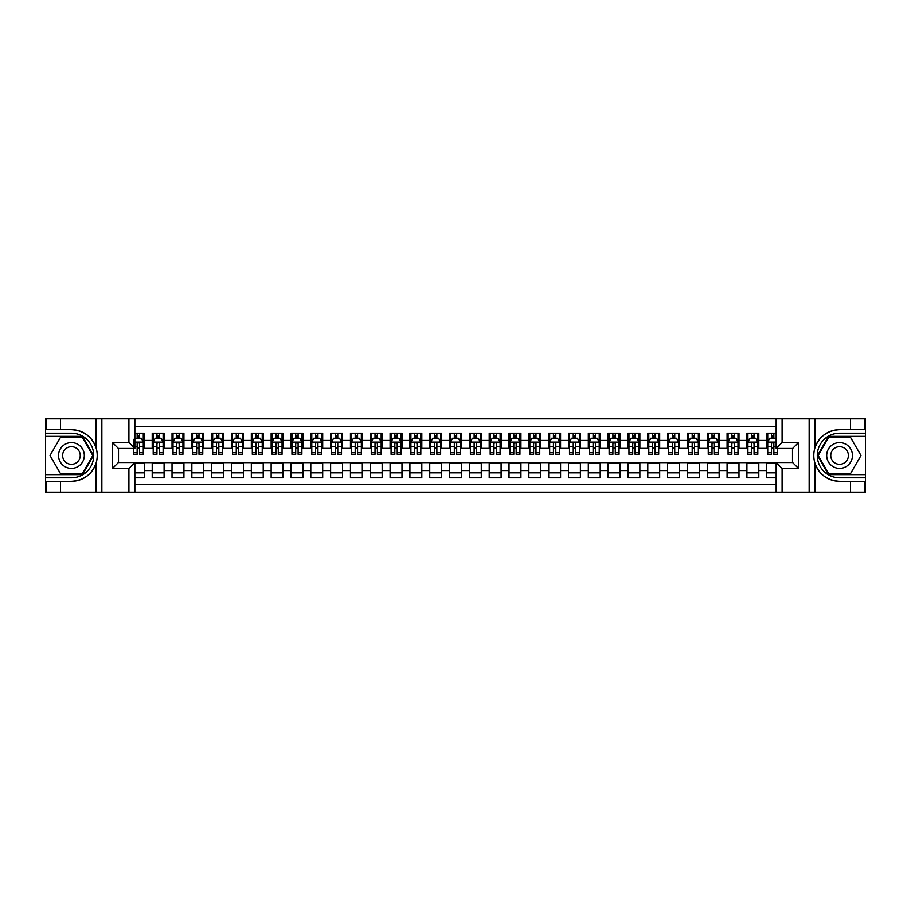 <?xml version="1.0" encoding="UTF-8"?>
<svg xmlns="http://www.w3.org/2000/svg" width="911" height="911" viewBox="0 0 911 911"><rect width="100%" height="100%" fill="white"/><g stroke="black" fill="none" stroke-linecap="round" stroke-linejoin="round"><path stroke-width="1.37" d="M134.851 492.179L776.149 492.179L776.149 462.537L792.604 462.537L792.604 448.463L776.149 448.463L776.149 418.821L134.851 418.821L134.851 448.463L118.396 448.463L118.396 462.537L134.851 462.537L134.851 492.179L60.513 492.179L60.513 481.315L71.422 481.315C83.55 480.587 91.772 474.54 96.076 463.164C97.591 458.062 97.591 452.949 96.076 447.836C91.772 436.46 83.55 430.413 71.422 429.685L60.513 429.685L60.513 418.821L45.55 418.821L45.55 474.631L82.468 474.631L93.514 455.5L82.468 436.369L45.55 436.369M776.149 433.203L766.732 433.203L766.732 440.434L758.795 440.434L758.795 448.36L766.732 448.36L766.732 440.434M758.795 440.434L758.795 433.203L746.906 433.203L746.906 440.434L738.98 440.434L738.98 448.36L746.906 448.36L746.906 440.434M738.98 440.434L738.98 433.203L727.08 433.203L727.08 440.434L719.155 440.434L719.155 448.36L727.08 448.36L727.08 440.434M719.155 440.434L719.155 433.203L707.255 433.203L707.255 440.434L699.329 440.434L699.329 448.36L707.255 448.36L707.255 440.434M699.329 440.434L699.329 433.203L687.441 433.203L687.441 440.434L679.504 440.434L679.504 448.36L687.441 448.36L687.441 440.434M679.504 440.434L679.504 433.203L667.615 433.203L667.615 440.434L659.678 440.434L659.678 448.36L667.615 448.36L667.615 440.434M659.678 440.434L659.678 433.203L647.789 433.203L647.789 440.434L639.864 440.434L639.864 448.36L647.789 448.36L647.789 440.434M639.864 440.434L639.864 433.203L627.964 433.203L627.964 440.434L620.038 440.434L620.038 448.36L627.964 448.36L627.964 440.434M620.038 440.434L620.038 433.203L608.138 433.203L608.138 440.434L600.212 440.434L600.212 448.36L608.138 448.36L608.138 440.434M600.212 440.434L600.212 433.203L588.312 433.203L588.312 440.434L580.387 440.434L580.387 448.36L588.312 448.36L588.312 440.434M580.387 440.434L580.387 433.203L568.498 433.203L568.498 440.434L560.561 440.434L560.561 448.36L568.498 448.36L568.498 440.434M560.561 440.434L560.561 433.203L548.673 433.203L548.673 440.434L540.735 440.434L540.735 448.36L548.673 448.36L548.673 440.434M540.735 440.434L540.735 433.203L528.847 433.203L528.847 440.434L520.921 440.434L520.921 448.36L528.847 448.36L528.847 440.434M520.921 440.434L520.921 433.203L509.021 433.203L509.021 440.434L501.096 440.434L501.096 448.36L509.021 448.36L509.021 440.434M501.096 440.434L501.096 433.203L489.196 433.203L489.196 440.434L481.27 440.434L481.27 448.36L489.196 448.36L489.196 440.434M481.27 440.434L481.27 433.203L469.381 433.203L469.381 440.434L461.444 440.434L461.444 448.36L469.381 448.36L469.381 440.434M461.444 440.434L461.444 433.203L449.556 433.203L449.556 440.434L441.619 440.434L441.619 448.36L449.556 448.36L449.556 440.434M441.619 440.434L441.619 433.203L429.73 433.203L429.73 440.434L421.804 440.434L421.804 448.36L429.73 448.36L429.73 440.434M421.804 440.434L421.804 433.203L409.904 433.203L409.904 440.434L401.979 440.434L401.979 448.36L409.904 448.36L409.904 440.434M401.979 440.434L401.979 433.203L390.079 433.203L390.079 440.434L382.153 440.434L382.153 448.36L390.079 448.36L390.079 440.434M382.153 440.434L382.153 433.203L370.265 433.203L370.265 440.434L362.327 440.434L362.327 448.36L370.265 448.36L370.265 440.434M362.327 440.434L362.327 433.203L350.439 433.203L350.439 440.434L342.502 440.434L342.502 448.36L350.439 448.36L350.439 440.434M342.502 440.434L342.502 433.203L330.613 433.203L330.613 440.434L322.688 440.434L322.688 448.36L330.613 448.36L330.613 440.434M322.688 440.434L322.688 433.203L310.788 433.203L310.788 440.434L302.862 440.434L302.862 448.36L310.788 448.36L310.788 440.434M302.862 440.434L302.862 433.203L290.962 433.203L290.962 440.434L283.036 440.434L283.036 448.36L290.962 448.36L290.962 440.434M283.036 440.434L283.036 433.203L271.136 433.203L271.136 440.434L263.211 440.434L263.211 448.36L271.136 448.36L271.136 440.434M263.211 440.434L263.211 433.203L251.322 433.203L251.322 440.434L243.385 440.434L243.385 448.36L251.322 448.36L251.322 440.434M243.385 440.434L243.385 433.203L231.496 433.203L231.496 440.434L223.559 440.434L223.559 448.36L231.496 448.36L231.496 440.434M223.559 440.434L223.559 433.203L211.671 433.203L211.671 440.434L203.745 440.434L203.745 448.36L211.671 448.36L211.671 440.434M203.745 440.434L203.745 433.203L191.845 433.203L191.845 440.434L183.92 440.434L183.92 448.36L191.845 448.36L191.845 440.434M183.92 440.434L183.92 433.203L172.02 433.203L172.02 440.434L164.094 440.434L164.094 448.36L172.02 448.36L172.02 440.434M164.094 440.434L164.094 433.203L152.205 433.203L152.205 448.36L144.268 448.36L144.268 433.203L134.851 433.203M134.851 477.797L144.268 477.797L144.268 462.64L152.205 462.64L152.205 477.797L164.094 477.797L164.094 462.64L172.02 462.64L172.02 470.566L164.094 470.566M172.02 470.566L172.02 477.797L183.92 477.797L183.92 462.64L191.845 462.64L191.845 470.566L183.92 470.566M191.845 470.566L191.845 477.797L203.745 477.797L203.745 462.64L211.671 462.64L211.671 470.566L203.745 470.566M211.671 470.566L211.671 477.797L223.559 477.797L223.559 462.64L231.496 462.64L231.496 470.566L223.559 470.566M231.496 470.566L231.496 477.797L243.385 477.797L243.385 462.64L251.322 462.64L251.322 470.566L243.385 470.566M251.322 470.566L251.322 477.797L263.211 477.797L263.211 462.64L271.136 462.64L271.136 470.566L263.211 470.566M271.136 470.566L271.136 477.797L283.036 477.797L283.036 462.64L290.962 462.64L290.962 470.566L283.036 470.566M290.962 470.566L290.962 477.797L302.862 477.797L302.862 462.64L310.788 462.64L310.788 470.566L302.862 470.566M310.788 470.566L310.788 477.797L322.688 477.797L322.688 462.64L330.613 462.64L330.613 470.566L322.688 470.566M330.613 470.566L330.613 477.797L342.502 477.797L342.502 462.64L350.439 462.64L350.439 470.566L342.502 470.566M350.439 470.566L350.439 477.797L362.327 477.797L362.327 462.64L370.265 462.64L370.265 470.566L362.327 470.566M370.265 470.566L370.265 477.797L382.153 477.797L382.153 462.64L390.079 462.64L390.079 470.566L382.153 470.566M390.079 470.566L390.079 477.797L401.979 477.797L401.979 462.64L409.904 462.64L409.904 470.566L401.979 470.566M409.904 470.566L409.904 477.797L421.804 477.797L421.804 462.64L429.73 462.64L429.73 470.566L421.804 470.566M429.73 470.566L429.73 477.797L441.619 477.797L441.619 462.64L449.556 462.64L449.556 470.566L441.619 470.566M449.556 470.566L449.556 477.797L461.444 477.797L461.444 462.64L469.381 462.64L469.381 470.566L461.444 470.566M469.381 470.566L469.381 477.797L481.27 477.797L481.27 462.64L489.196 462.64L489.196 470.566L481.27 470.566M489.196 470.566L489.196 477.797L501.096 477.797L501.096 462.64L509.021 462.64L509.021 470.566L501.096 470.566M509.021 470.566L509.021 477.797L520.921 477.797L520.921 462.64L528.847 462.64L528.847 470.566L520.921 470.566M528.847 470.566L528.847 477.797L540.735 477.797L540.735 462.64L548.673 462.64L548.673 470.566L540.735 470.566M548.673 470.566L548.673 477.797L560.561 477.797L560.561 462.64L568.498 462.64L568.498 470.566L560.561 470.566M568.498 470.566L568.498 477.797L580.387 477.797L580.387 462.64L588.312 462.64L588.312 470.566L580.387 470.566M588.312 470.566L588.312 477.797L600.212 477.797L600.212 462.64L608.138 462.64L608.138 470.566L600.212 470.566M608.138 470.566L608.138 477.797L620.038 477.797L620.038 462.64L627.964 462.64L627.964 470.566L620.038 470.566M627.964 470.566L627.964 477.797L639.864 477.797L639.864 462.64L647.789 462.64L647.789 470.566L639.864 470.566M647.789 470.566L647.789 477.797L659.678 477.797L659.678 462.64L667.615 462.64L667.615 470.566L659.678 470.566M667.615 470.566L667.615 477.797L679.504 477.797L679.504 462.64L687.441 462.64L687.441 470.566L679.504 470.566M687.441 470.566L687.441 477.797L699.329 477.797L699.329 462.64L707.255 462.64L707.255 470.566L699.329 470.566M707.255 470.566L707.255 477.797L719.155 477.797L719.155 462.64L727.08 462.64L727.08 470.566L719.155 470.566M727.08 470.566L727.08 477.797L738.98 477.797L738.98 462.64L746.906 462.64L746.906 470.566L738.98 470.566M746.906 470.566L746.906 477.797L758.795 477.797L758.795 462.64L766.732 462.64L766.732 470.566L758.795 470.566M776.149 426.553L134.851 426.553M134.851 484.447L776.149 484.447M766.732 470.566L766.732 477.797L776.149 477.797M118.498 448.463L118.498 462.537M792.502 462.537L792.502 448.463M137.14 438.157L139.508 438.157M143.278 438.157L144.268 438.157M137.14 448.166L139.508 448.166M143.278 448.166L144.268 448.166M134.851 462.834L144.268 462.834M134.851 472.843L144.268 472.843M152.205 448.166L153.196 448.166M156.954 448.166L159.334 448.166M163.103 448.166L164.094 448.166M152.205 438.157L153.196 438.157M156.954 438.157L159.334 438.157M163.103 438.157L164.094 438.157M152.205 462.834L164.094 462.834M152.205 472.843L164.094 472.843M172.02 462.834L183.92 462.834M172.02 472.843L183.92 472.843M172.02 438.157L173.01 438.157M176.78 438.157L179.16 438.157M182.929 438.157L183.92 438.157M172.02 448.166L173.01 448.166M176.78 448.166L179.16 448.166M182.929 448.166L183.92 448.166M191.845 462.834L203.745 462.834M191.845 472.843L203.745 472.843M191.845 438.157L192.836 438.157M196.605 438.157L198.985 438.157M202.754 438.157L203.745 438.157M191.845 448.166L192.836 448.166M196.605 448.166L198.985 448.166M202.754 448.166L203.745 448.166M211.671 462.834L223.559 462.834M211.671 472.843L223.559 472.843M211.671 438.157L212.662 438.157M216.431 438.157L218.811 438.157M222.569 438.157L223.559 438.157M211.671 448.166L212.662 448.166M216.431 448.166L218.811 448.166M222.569 448.166L223.559 448.166M231.496 462.834L243.385 462.834M231.496 472.843L243.385 472.843M231.496 438.157L232.487 438.157M236.256 438.157L238.636 438.157M242.394 438.157L243.385 438.157M231.496 448.166L232.487 448.166M236.256 448.166L238.636 448.166M242.394 448.166L243.385 448.166M251.322 462.834L263.211 462.834M251.322 472.843L263.211 472.843M251.322 438.157L252.313 438.157M256.071 438.157L258.451 438.157M262.22 438.157L263.211 438.157M251.322 448.166L252.313 448.166M256.071 448.166L258.451 448.166M262.22 448.166L263.211 448.166M271.136 462.834L283.036 462.834M271.136 472.843L283.036 472.843M271.136 438.157L272.127 438.157M275.896 438.157L278.276 438.157M282.046 438.157L283.036 438.157M271.136 448.166L272.127 448.166M275.896 448.166L278.276 448.166M282.046 448.166L283.036 448.166M290.962 462.834L302.862 462.834M290.962 472.843L302.862 472.843M290.962 438.157L291.953 438.157M295.722 438.157L298.102 438.157M301.871 438.157L302.862 438.157M290.962 448.166L291.953 448.166M295.722 448.166L298.102 448.166M301.871 448.166L302.862 448.166M310.788 462.834L322.688 462.834M310.788 472.843L322.688 472.843M310.788 438.157L311.778 438.157M315.548 438.157L317.928 438.157M321.697 438.157L322.688 438.157M310.788 448.166L311.778 448.166M315.548 448.166L317.928 448.166M321.697 448.166L322.688 448.166M330.613 462.834L342.502 462.834M330.613 472.843L342.502 472.843M330.613 438.157L331.604 438.157M335.373 438.157L337.753 438.157M341.511 438.157L342.502 438.157M330.613 448.166L331.604 448.166M335.373 448.166L337.753 448.166M341.511 448.166L342.502 448.166M350.439 462.834L362.327 462.834M350.439 472.843L362.327 472.843M350.439 438.157L351.43 438.157M355.188 438.157L357.567 438.157M361.337 438.157L362.327 438.157M350.439 448.166L351.43 448.166M355.188 448.166L357.567 448.166M361.337 448.166L362.327 448.166M370.265 462.834L382.153 462.834M370.265 472.843L382.153 472.843M370.265 438.157L371.255 438.157M375.013 438.157L377.393 438.157M381.162 438.157L382.153 438.157M370.265 448.166L371.255 448.166M375.013 448.166L377.393 448.166M381.162 448.166L382.153 448.166M390.079 462.834L401.979 462.834M390.079 472.843L401.979 472.843M390.079 438.157L391.07 438.157M394.839 438.157L397.219 438.157M400.988 438.157L401.979 438.157M390.079 448.166L391.07 448.166M394.839 448.166L397.219 448.166M400.988 448.166L401.979 448.166M409.904 462.834L421.804 462.834M409.904 472.843L421.804 472.843M409.904 438.157L410.895 438.157M414.664 438.157L417.044 438.157M420.814 438.157L421.804 438.157M409.904 448.166L410.895 448.166M414.664 448.166L417.044 448.166M420.814 448.166L421.804 448.166M429.73 462.834L441.619 462.834M429.73 472.843L441.619 472.843M429.73 438.157L430.721 438.157M434.49 438.157L436.87 438.157M440.628 438.157L441.619 438.157M429.73 448.166L430.721 448.166M434.49 448.166L436.87 448.166M440.628 448.166L441.619 448.166M449.556 462.834L461.444 462.834M449.556 472.843L461.444 472.843M449.556 438.157L450.546 438.157M454.316 438.157L456.684 438.157M460.454 438.157L461.444 438.157M449.556 448.166L450.546 448.166M454.316 448.166L456.684 448.166M460.454 448.166L461.444 448.166M469.381 462.834L481.27 462.834M469.381 472.843L481.27 472.843M469.381 438.157L470.372 438.157M474.13 438.157L476.51 438.157M480.279 438.157L481.27 438.157M469.381 448.166L470.372 448.166M474.13 448.166L476.51 448.166M480.279 448.166L481.27 448.166M489.196 462.834L501.096 462.834M489.196 472.843L501.096 472.843M489.196 438.157L490.186 438.157M493.956 438.157L496.336 438.157M500.105 438.157L501.096 438.157M489.196 448.166L490.186 448.166M493.956 448.166L496.336 448.166M500.105 448.166L501.096 448.166M509.021 462.834L520.921 462.834M509.021 472.843L520.921 472.843M509.021 438.157L510.012 438.157M513.781 438.157L516.161 438.157M519.93 438.157L520.921 438.157M509.021 448.166L510.012 448.166M513.781 448.166L516.161 448.166M519.93 448.166L520.921 448.166M528.847 462.834L540.735 462.834M528.847 472.843L540.735 472.843M528.847 438.157L529.838 438.157M533.607 438.157L535.987 438.157M539.745 438.157L540.735 438.157M528.847 448.166L529.838 448.166M533.607 448.166L535.987 448.166M539.745 448.166L540.735 448.166M548.673 462.834L560.561 462.834M548.673 472.843L560.561 472.843M548.673 438.157L549.663 438.157M553.433 438.157L555.812 438.157M559.57 438.157L560.561 438.157M548.673 448.166L549.663 448.166M553.433 448.166L555.812 448.166M559.57 448.166L560.561 448.166M568.498 462.834L580.387 462.834M568.498 472.843L580.387 472.843M568.498 438.157L569.489 438.157M573.247 438.157L575.627 438.157M579.396 438.157L580.387 438.157M568.498 448.166L569.489 448.166M573.247 448.166L575.627 448.166M579.396 448.166L580.387 448.166M588.312 462.834L600.212 462.834M588.312 472.843L600.212 472.843M588.312 438.157L589.303 438.157M593.072 438.157L595.452 438.157M599.222 438.157L600.212 438.157M588.312 448.166L589.303 448.166M593.072 448.166L595.452 448.166M599.222 448.166L600.212 448.166M608.138 462.834L620.038 462.834M608.138 472.843L620.038 472.843M608.138 438.157L609.129 438.157M612.898 438.157L615.278 438.157M619.047 438.157L620.038 438.157M608.138 448.166L609.129 448.166M612.898 448.166L615.278 448.166M619.047 448.166L620.038 448.166M627.964 462.834L639.864 462.834M627.964 472.843L639.864 472.843M627.964 438.157L628.954 438.157M632.724 438.157L635.104 438.157M638.873 438.157L639.864 438.157M627.964 448.166L628.954 448.166M632.724 448.166L635.104 448.166M638.873 448.166L639.864 448.166M647.789 462.834L659.678 462.834M647.789 472.843L659.678 472.843M647.789 438.157L648.78 438.157M652.549 438.157L654.929 438.157M658.687 438.157L659.678 438.157M647.789 448.166L648.78 448.166M652.549 448.166L654.929 448.166M658.687 448.166L659.678 448.166M667.615 462.834L679.504 462.834M667.615 472.843L679.504 472.843M667.615 438.157L668.606 438.157M672.364 438.157L674.744 438.157M678.513 438.157L679.504 438.157M667.615 448.166L668.606 448.166M672.364 448.166L674.744 448.166M678.513 448.166L679.504 448.166M687.441 462.834L699.329 462.834M687.441 472.843L699.329 472.843M687.441 438.157L688.431 438.157M692.189 438.157L694.569 438.157M698.338 438.157L699.329 438.157M687.441 448.166L688.431 448.166M692.189 448.166L694.569 448.166M698.338 448.166L699.329 448.166M707.255 462.834L719.155 462.834M707.255 472.843L719.155 472.843M707.255 438.157L708.246 438.157M712.015 438.157L714.395 438.157M718.164 438.157L719.155 438.157M707.255 448.166L708.246 448.166M712.015 448.166L714.395 448.166M718.164 448.166L719.155 448.166M727.08 462.834L738.98 462.834M727.08 472.843L738.98 472.843M727.08 438.157L728.071 438.157M731.84 438.157L734.22 438.157M737.99 438.157L738.98 438.157M727.08 448.166L728.071 448.166M731.84 448.166L734.22 448.166M737.99 448.166L738.98 448.166M746.906 462.834L758.795 462.834M746.906 472.843L758.795 472.843M746.906 438.157L747.897 438.157M751.666 438.157L754.046 438.157M757.804 438.157L758.795 438.157M746.906 448.166L747.897 448.166M751.666 448.166L754.046 448.166M757.804 448.166L758.795 448.166M766.732 462.834L776.149 462.834M766.732 472.843L776.149 472.843M766.732 438.157L767.722 438.157M771.492 438.157L773.86 438.157M766.732 448.166L767.722 448.166M771.492 448.166L773.86 448.166M139.508 433.203L139.508 438.248L139.508 435.777L137.14 435.777M133.37 450.387L133.37 451.731M133.37 446.811L133.37 439.341M133.37 452.699L133.37 454.316L137.14 454.316L137.14 452.699L133.37 452.699L133.37 448.463M134.851 439.25L135.352 438.248L141.296 438.248L143.278 442.222L143.278 454.316L139.508 454.316L139.508 442.12M143.278 439.387L143.278 435.777M137.14 450.387L137.14 443.703C137.925 442.177 138.723 442.177 139.508 443.703L139.508 446.811L143.278 446.811L143.278 433.203M137.14 438.248L137.14 433.203M139.508 450.387L139.508 451.731M134.851 446.811L137.14 446.811L137.14 452.699M77.868 444.34A12.891 12.891 0 0 0 60.263 449.055A12.891 12.891 0 0 0 64.977 466.66A12.891 12.891 0 0 0 82.582 461.945A12.891 12.891 0 0 0 77.868 444.34M75.829 447.859A8.825 8.825 0 0 0 63.781 451.093A8.825 8.825 0 0 0 67.004 463.141A8.825 8.825 0 0 0 79.063 459.907A8.825 8.825 0 0 0 75.829 447.859M82.115 474.039L60.718 474.039L50.014 455.5L60.718 436.961L82.115 436.961L92.82 455.5L82.115 474.039M846.023 444.34A12.891 12.891 0 0 0 828.418 449.055A12.891 12.891 0 0 0 833.132 466.66A12.891 12.891 0 0 0 850.737 461.945A12.891 12.891 0 0 0 846.023 444.34M843.996 447.859A8.825 8.825 0 0 0 831.937 451.093A8.825 8.825 0 0 0 835.171 463.141A8.825 8.825 0 0 0 847.219 459.907A8.825 8.825 0 0 0 843.996 447.859M850.282 474.039L828.885 474.039L818.18 455.5L828.885 436.961L850.282 436.961L860.986 455.5L850.282 474.039M128.906 492.179L128.906 468.482L112.452 468.482L112.452 442.518L128.906 442.518L128.906 418.821L101.85 418.821L101.85 492.179M96.076 447.836L96.076 418.821L60.513 418.821M60.513 492.179L45.55 492.179L45.55 474.631M45.55 477.797L71.422 477.797A22.297 22.297 0 0 0 93.719 455.5A22.297 22.297 0 0 0 71.422 433.203L45.55 433.203M71.422 481.315A25.815 25.815 0 0 0 97.238 455.5A25.815 25.815 0 0 0 71.422 429.685M96.076 418.821L101.85 418.821M128.906 418.821L134.851 418.821M60.513 481.315L46.643 481.315L46.643 492.179M60.513 429.685L46.643 429.685L46.643 418.821M128.906 468.482L134.851 462.537M112.452 468.482L118.396 462.537M112.452 442.518L118.396 448.463M128.906 442.518L134.851 448.463M776.149 418.821L850.487 418.821L850.487 429.685L839.578 429.685C827.45 430.413 819.228 436.46 814.924 447.836C813.409 452.938 813.409 458.051 814.924 463.164C819.228 474.54 827.45 480.587 839.578 481.315L850.487 481.315L850.487 492.179L865.45 492.179L865.45 436.369L828.532 436.369L817.486 455.5L828.532 474.631L865.45 474.631M782.093 418.821L782.093 442.518L798.548 442.518L798.548 468.482L782.093 468.482L782.093 492.179L809.15 492.179L809.15 418.821M839.578 481.315A25.815 25.815 0 0 1 814.924 463.164L814.924 492.179L850.487 492.179M850.487 418.821L865.45 418.821L865.45 436.369M865.45 433.203L839.578 433.203A22.297 22.297 0 0 0 817.281 455.5A22.297 22.297 0 0 0 839.578 477.797L865.45 477.797M839.578 429.685A25.815 25.815 0 0 0 814.924 447.836L814.924 418.821M814.924 492.179L809.15 492.179M782.093 492.179L776.149 492.179M850.487 429.685L864.357 429.685L864.357 418.821M850.487 481.315L864.357 481.315L864.357 492.179M782.093 442.518L776.149 448.463M798.548 442.518L792.604 448.463M798.548 468.482L792.604 462.537M782.093 468.482L776.149 462.537M159.334 435.777L156.954 435.777M163.103 452.699L159.334 452.699L159.334 454.316L163.103 454.316L163.103 442.222L161.122 438.248L155.177 438.248L153.196 442.222L153.196 454.316L156.954 454.316L156.954 452.699L153.196 452.699M153.196 442.222L153.196 433.203M163.103 442.222L163.103 433.203M156.954 438.248L156.954 433.203M159.334 433.203L159.334 438.248M159.334 452.699L159.334 443.703C158.548 442.177 157.751 442.177 156.954 443.703L156.954 452.699M179.16 435.777L176.78 435.777M182.929 452.699L179.16 452.699L179.16 454.316L182.929 454.316L182.929 442.222L180.947 438.248L175.003 438.248L173.01 442.222L173.01 454.316L176.78 454.316L176.78 452.699L173.01 452.699M173.01 442.222L173.01 433.203M182.929 442.222L182.929 433.203M176.78 438.248L176.78 433.203M179.16 433.203L179.16 438.248M179.16 452.699L179.16 443.703C178.374 442.177 177.577 442.177 176.78 443.703L176.78 452.699M198.985 435.777L196.605 435.777M202.754 452.699L198.985 452.699L198.985 454.316L202.754 454.316L202.754 442.222L200.773 438.248L194.817 438.248L192.836 442.222L192.836 454.316L196.605 454.316L196.605 452.699L192.836 452.699M192.836 442.222L192.836 433.203M202.754 442.222L202.754 433.203M196.605 438.248L196.605 433.203M198.985 433.203L198.985 438.248M198.985 452.699L198.985 443.703C198.188 442.177 197.402 442.177 196.605 443.703L196.605 452.699M218.811 435.777L216.431 435.777M222.569 452.699L218.811 452.699L218.811 454.316L222.569 454.316L222.569 442.222L220.587 438.248L214.643 438.248L212.662 442.222L212.662 454.316L216.431 454.316L216.431 452.699L212.662 452.699M212.662 442.222L212.662 433.203M222.569 442.222L222.569 433.203M216.431 438.248L216.431 433.203M218.811 433.203L218.811 438.248M218.811 452.699L218.811 443.703C218.014 442.177 217.228 442.177 216.431 443.703L216.431 452.699M238.636 435.777L236.256 435.777M242.394 452.699L238.636 452.699L238.636 454.316L242.394 454.316L242.394 442.222L240.413 438.248L234.469 438.248L232.487 442.222L232.487 454.316L236.256 454.316L236.256 452.699L232.487 452.699M232.487 442.222L232.487 433.203M242.394 442.222L242.394 433.203M236.256 438.248L236.256 433.203M238.636 433.203L238.636 438.248M238.636 452.699L238.636 443.703C237.839 442.177 237.042 442.177 236.256 443.703L236.256 452.699M258.451 435.777L256.071 435.777M262.22 452.699L258.451 452.699L258.451 454.316L262.22 454.316L262.22 442.222L260.239 438.248L254.294 438.248L252.313 442.222L252.313 454.316L256.071 454.316L256.071 452.699L252.313 452.699M252.313 442.222L252.313 433.203M262.22 442.222L262.22 433.203M256.071 438.248L256.071 433.203M258.451 433.203L258.451 438.248M258.451 452.699L258.451 443.703C257.665 442.177 256.868 442.177 256.071 443.703L256.071 452.699M278.276 435.777L275.896 435.777M282.046 452.699L278.276 452.699L278.276 454.316L282.046 454.316L282.046 442.222L280.064 438.248L274.12 438.248L272.127 442.222L272.127 454.316L275.896 454.316L275.896 452.699L272.127 452.699M272.127 442.222L272.127 433.203M282.046 442.222L282.046 433.203M275.896 438.248L275.896 433.203M278.276 433.203L278.276 438.248M278.276 452.699L278.276 443.703C277.491 442.177 276.693 442.177 275.896 443.703L275.896 452.699M298.102 435.777L295.722 435.777M301.871 452.699L298.102 452.699L298.102 454.316L301.871 454.316L301.871 442.222L299.89 438.248L293.934 438.248L291.953 442.222L291.953 454.316L295.722 454.316L295.722 452.699L291.953 452.699M291.953 442.222L291.953 433.203M301.871 442.222L301.871 433.203M295.722 438.248L295.722 433.203M298.102 433.203L298.102 438.248M298.102 452.699L298.102 443.703C297.305 442.177 296.519 442.177 295.722 443.703L295.722 452.699M317.928 435.777L315.548 435.777M321.697 452.699L317.928 452.699L317.928 454.316L321.697 454.316L321.697 442.222L319.704 438.248L313.76 438.248L311.778 442.222L311.778 454.316L315.548 454.316L315.548 452.699L311.778 452.699M311.778 442.222L311.778 433.203M321.697 442.222L321.697 433.203M315.548 438.248L315.548 433.203M317.928 433.203L317.928 438.248M317.928 452.699L317.928 443.703C317.13 442.177 316.345 442.177 315.548 443.703L315.548 452.699M337.753 435.777L335.373 435.777M341.511 452.699L337.753 452.699L337.753 454.316L341.511 454.316L341.511 442.222L339.53 438.248L333.585 438.248L331.604 442.222L331.604 454.316L335.373 454.316L335.373 452.699L331.604 452.699M331.604 442.222L331.604 433.203M341.511 442.222L341.511 433.203M335.373 438.248L335.373 433.203M337.753 433.203L337.753 438.248M337.753 452.699L337.753 443.703C336.956 442.177 336.159 442.177 335.373 443.703L335.373 452.699M357.567 435.777L355.188 435.777M361.337 452.699L357.567 452.699L357.567 454.316L361.337 454.316L361.337 442.222L359.355 438.248L353.411 438.248L351.43 442.222L351.43 454.316L355.188 454.316L355.188 452.699L351.43 452.699M351.43 442.222L351.43 433.203M361.337 442.222L361.337 433.203M355.188 438.248L355.188 433.203M357.567 433.203L357.567 438.248M357.567 452.699L357.567 443.703C356.782 442.177 355.985 442.177 355.188 443.703L355.188 452.699M377.393 435.777L375.013 435.777M381.162 452.699L377.393 452.699L377.393 454.316L381.162 454.316L381.162 442.222L379.181 438.248L373.237 438.248L371.255 442.222L371.255 454.316L375.013 454.316L375.013 452.699L371.255 452.699M371.255 442.222L371.255 433.203M381.162 442.222L381.162 433.203M375.013 438.248L375.013 433.203M377.393 433.203L377.393 438.248M377.393 452.699L377.393 443.703C376.607 442.177 375.81 442.177 375.013 443.703L375.013 452.699M397.219 435.777L394.839 435.777M400.988 452.699L397.219 452.699L397.219 454.316L400.988 454.316L400.988 442.222L399.007 438.248L393.051 438.248L391.07 442.222L391.07 454.316L394.839 454.316L394.839 452.699L391.07 452.699M391.07 442.222L391.07 433.203M400.988 442.222L400.988 433.203M394.839 438.248L394.839 433.203M397.219 433.203L397.219 438.248M397.219 452.699L397.219 443.703C396.422 442.177 395.636 442.177 394.839 443.703L394.839 452.699M417.044 435.777L414.664 435.777M420.814 452.699L417.044 452.699L417.044 454.316L420.814 454.316L420.814 442.222L418.821 438.248L412.877 438.248L410.895 442.222L410.895 454.316L414.664 454.316L414.664 452.699L410.895 452.699M410.895 442.222L410.895 433.203M420.814 442.222L420.814 433.203M414.664 438.248L414.664 433.203M417.044 433.203L417.044 438.248M417.044 452.699L417.044 443.703C416.247 442.177 415.462 442.177 414.664 443.703L414.664 452.699M436.87 435.777L434.49 435.777M440.628 452.699L436.87 452.699L436.87 454.316L440.628 454.316L440.628 442.222L438.646 438.248L432.702 438.248L430.721 442.222L430.721 454.316L434.49 454.316L434.49 452.699L430.721 452.699M430.721 442.222L430.721 433.203M440.628 442.222L440.628 433.203M434.49 438.248L434.49 433.203M436.87 433.203L436.87 438.248M436.87 452.699L436.87 443.703C436.073 442.177 435.276 442.177 434.49 443.703L434.49 452.699M456.684 435.777L454.316 435.777M460.454 452.699L456.684 452.699L456.684 454.316L460.454 454.316L460.454 442.222L458.472 438.248L452.528 438.248L450.546 442.222L450.546 454.316L454.316 454.316L454.316 452.699L450.546 452.699M450.546 442.222L450.546 433.203M460.454 442.222L460.454 433.203M454.316 438.248L454.316 433.203M456.684 433.203L456.684 438.248M456.684 452.699L456.684 443.703C455.899 442.177 455.101 442.177 454.316 443.703L454.316 452.699M476.51 435.777L474.13 435.777M480.279 452.699L476.51 452.699L476.51 454.316L480.279 454.316L480.279 442.222L478.298 438.248L472.353 438.248L470.372 442.222L470.372 454.316L474.13 454.316L474.13 452.699L470.372 452.699M470.372 442.222L470.372 433.203M480.279 442.222L480.279 433.203M474.13 438.248L474.13 433.203M476.51 433.203L476.51 438.248M476.51 452.699L476.51 443.703C475.724 442.177 474.927 442.177 474.13 443.703L474.13 452.699M496.336 435.777L493.956 435.777M500.105 452.699L496.336 452.699L496.336 454.316L500.105 454.316L500.105 442.222L498.123 438.248L492.179 438.248L490.186 442.222L490.186 454.316L493.956 454.316L493.956 452.699L490.186 452.699M490.186 442.222L490.186 433.203M500.105 442.222L500.105 433.203M493.956 438.248L493.956 433.203M496.336 433.203L496.336 438.248M496.336 452.699L496.336 443.703C495.55 442.177 494.753 442.177 493.956 443.703L493.956 452.699M516.161 435.777L513.781 435.777M519.93 452.699L516.161 452.699L516.161 454.316L519.93 454.316L519.93 442.222L517.949 438.248L511.993 438.248L510.012 442.222L510.012 454.316L513.781 454.316L513.781 452.699L510.012 452.699M510.012 442.222L510.012 433.203M519.93 442.222L519.93 433.203M513.781 438.248L513.781 433.203M516.161 433.203L516.161 438.248M516.161 452.699L516.161 443.703C515.364 442.177 514.578 442.177 513.781 443.703L513.781 452.699M535.987 435.777L533.607 435.777M539.745 452.699L535.987 452.699L535.987 454.316L539.745 454.316L539.745 442.222L537.763 438.248L531.819 438.248L529.838 442.222L529.838 454.316L533.607 454.316L533.607 452.699L529.838 452.699M529.838 442.222L529.838 433.203M539.745 442.222L539.745 433.203M533.607 438.248L533.607 433.203M535.987 433.203L535.987 438.248M535.987 452.699L535.987 443.703C535.19 442.177 534.404 442.177 533.607 443.703L533.607 452.699M555.812 435.777L553.433 435.777M559.57 452.699L555.812 452.699L555.812 454.316L559.57 454.316L559.57 442.222L557.589 438.248L551.645 438.248L549.663 442.222L549.663 454.316L553.433 454.316L553.433 452.699L549.663 452.699M549.663 442.222L549.663 433.203M559.57 442.222L559.57 433.203M553.433 438.248L553.433 433.203M555.812 433.203L555.812 438.248M555.812 452.699L555.812 443.703C555.015 442.177 554.218 442.177 553.433 443.703L553.433 452.699M575.627 435.777L573.247 435.777M579.396 452.699L575.627 452.699L575.627 454.316L579.396 454.316L579.396 442.222L577.415 438.248L571.47 438.248L569.489 442.222L569.489 454.316L573.247 454.316L573.247 452.699L569.489 452.699M569.489 442.222L569.489 433.203M579.396 442.222L579.396 433.203M573.247 438.248L573.247 433.203M575.627 433.203L575.627 438.248M575.627 452.699L575.627 443.703C574.841 442.177 574.044 442.177 573.247 443.703L573.247 452.699M595.452 435.777L593.072 435.777M599.222 452.699L595.452 452.699L595.452 454.316L599.222 454.316L599.222 442.222L597.24 438.248L591.296 438.248L589.303 442.222L589.303 454.316L593.072 454.316L593.072 452.699L589.303 452.699M589.303 442.222L589.303 433.203M599.222 442.222L599.222 433.203M593.072 438.248L593.072 433.203M595.452 433.203L595.452 438.248M595.452 452.699L595.452 443.703C594.667 442.177 593.87 442.177 593.072 443.703L593.072 452.699M615.278 435.777L612.898 435.777M619.047 452.699L615.278 452.699L615.278 454.316L619.047 454.316L619.047 442.222L617.066 438.248L611.11 438.248L609.129 442.222L609.129 454.316L612.898 454.316L612.898 452.699L609.129 452.699M609.129 442.222L609.129 433.203M619.047 442.222L619.047 433.203M612.898 438.248L612.898 433.203M615.278 433.203L615.278 438.248M615.278 452.699L615.278 443.703C614.481 442.177 613.695 442.177 612.898 443.703L612.898 452.699M635.104 435.777L632.724 435.777M638.873 452.699L635.104 452.699L635.104 454.316L638.873 454.316L638.873 442.222L636.88 438.248L630.936 438.248L628.954 442.222L628.954 454.316L632.724 454.316L632.724 452.699L628.954 452.699M628.954 442.222L628.954 433.203M638.873 442.222L638.873 433.203M632.724 438.248L632.724 433.203M635.104 433.203L635.104 438.248M635.104 452.699L635.104 443.703C634.307 442.177 633.521 442.177 632.724 443.703L632.724 452.699M654.929 435.777L652.549 435.777M658.687 452.699L654.929 452.699L654.929 454.316L658.687 454.316L658.687 442.222L656.706 438.248L650.761 438.248L648.78 442.222L648.78 454.316L652.549 454.316L652.549 452.699L648.78 452.699M648.78 442.222L648.78 433.203M658.687 442.222L658.687 433.203M652.549 438.248L652.549 433.203M654.929 433.203L654.929 438.248M654.929 452.699L654.929 443.703C654.132 442.177 653.335 442.177 652.549 443.703L652.549 452.699M674.744 435.777L672.364 435.777M678.513 452.699L674.744 452.699L674.744 454.316L678.513 454.316L678.513 442.222L676.531 438.248L670.587 438.248L668.606 442.222L668.606 454.316L672.364 454.316L672.364 452.699L668.606 452.699M668.606 442.222L668.606 433.203M678.513 442.222L678.513 433.203M672.364 438.248L672.364 433.203M674.744 433.203L674.744 438.248M674.744 452.699L674.744 443.703C673.958 442.177 673.161 442.177 672.364 443.703L672.364 452.699M694.569 435.777L692.189 435.777M698.338 452.699L694.569 452.699L694.569 454.316L698.338 454.316L698.338 442.222L696.357 438.248L690.413 438.248L688.431 442.222L688.431 454.316L692.189 454.316L692.189 452.699L688.431 452.699M688.431 442.222L688.431 433.203M698.338 442.222L698.338 433.203M692.189 438.248L692.189 433.203M694.569 433.203L694.569 438.248M694.569 452.699L694.569 443.703C693.783 442.177 692.986 442.177 692.189 443.703L692.189 452.699M714.395 435.777L712.015 435.777M718.164 452.699L714.395 452.699L714.395 454.316L718.164 454.316L718.164 442.222L716.183 438.248L710.227 438.248L708.246 442.222L708.246 454.316L712.015 454.316L712.015 452.699L708.246 452.699M708.246 442.222L708.246 433.203M718.164 442.222L718.164 433.203M712.015 438.248L712.015 433.203M714.395 433.203L714.395 438.248M714.395 452.699L714.395 443.703C713.598 442.177 712.812 442.177 712.015 443.703L712.015 452.699M734.22 435.777L731.84 435.777M737.99 452.699L734.22 452.699L734.22 454.316L737.99 454.316L737.99 442.222L735.997 438.248L730.053 438.248L728.071 442.222L728.071 454.316L731.84 454.316L731.84 452.699L728.071 452.699M728.071 442.222L728.071 433.203M737.99 442.222L737.99 433.203M731.84 438.248L731.84 433.203M734.22 433.203L734.22 438.248M734.22 452.699L734.22 443.703C733.423 442.177 732.638 442.177 731.84 443.703L731.84 452.699M754.046 435.777L751.666 435.777M757.804 452.699L754.046 452.699L754.046 454.316L757.804 454.316L757.804 442.222L755.823 438.248L749.878 438.248L747.897 442.222L747.897 454.316L751.666 454.316L751.666 452.699L747.897 452.699M747.897 442.222L747.897 433.203M757.804 442.222L757.804 433.203M751.666 438.248L751.666 433.203M754.046 433.203L754.046 438.248M754.046 452.699L754.046 443.703C753.249 442.177 752.452 442.177 751.666 443.703L751.666 452.699M773.86 435.777L771.492 435.777M776.149 439.25L775.648 438.248L769.704 438.248L767.722 442.222L767.722 454.316L771.492 454.316L771.492 452.699L767.722 452.699M767.722 442.222L767.722 433.203M777.63 448.463L777.63 454.316L773.86 454.316L773.86 443.703C773.075 442.177 772.277 442.177 771.492 443.703L771.492 452.699M771.492 438.248L771.492 433.203M773.86 433.203L773.86 438.248M152.205 470.566L144.268 470.566M152.205 440.434L144.268 440.434M143.232 442.12L134.851 442.12M141.843 439.341L143.278 439.341M143.278 452.699L139.508 452.699M139.508 437.041L137.14 437.041M96.076 492.179L96.076 463.164M163.058 442.12L153.242 442.12M153.196 439.341L154.631 439.341M161.668 439.341L163.103 439.341M156.954 446.811L153.196 446.811M163.103 446.811L159.334 446.811M159.334 437.041L156.954 437.041M182.872 442.12L173.067 442.12M173.01 439.341L174.456 439.341M181.494 439.341L182.929 439.341M176.78 446.811L173.01 446.811M182.929 446.811L179.16 446.811M179.16 437.041L176.78 437.041M202.697 442.12L192.893 442.12M192.836 439.341L194.271 439.341M201.308 439.341L202.754 439.341M196.605 446.811L192.836 446.811M202.754 446.811L198.985 446.811M198.985 437.041L196.605 437.041M222.523 442.12L212.707 442.12M212.662 439.341L214.096 439.341M221.134 439.341L222.569 439.341M216.431 446.811L212.662 446.811M222.569 446.811L218.811 446.811M218.811 437.041L216.431 437.041M242.349 442.12L232.533 442.12M232.487 439.341L233.922 439.341M240.959 439.341L242.394 439.341M236.256 446.811L232.487 446.811M242.394 446.811L238.636 446.811M238.636 437.041L236.256 437.041M262.174 442.12L252.358 442.12M252.313 439.341L253.748 439.341M260.785 439.341L262.22 439.341M256.071 446.811L252.313 446.811M262.22 446.811L258.451 446.811M258.451 437.041L256.071 437.041M282 442.12L272.184 442.12M272.127 439.341L273.573 439.341M280.611 439.341L282.046 439.341M275.896 446.811L272.127 446.811M282.046 446.811L278.276 446.811M278.276 437.041L275.896 437.041M301.814 442.12L292.01 442.12M291.953 439.341L293.388 439.341M300.436 439.341L301.871 439.341M295.722 446.811L291.953 446.811M301.871 446.811L298.102 446.811M298.102 437.041L295.722 437.041M321.64 442.12L311.824 442.12M311.778 439.341L313.213 439.341M320.251 439.341L321.697 439.341M315.548 446.811L311.778 446.811M321.697 446.811L317.928 446.811M317.928 437.041L315.548 437.041M341.466 442.12L331.65 442.12M331.604 439.341L333.039 439.341M340.076 439.341L341.511 439.341M335.373 446.811L331.604 446.811M341.511 446.811L337.753 446.811M337.753 437.041L335.373 437.041M361.291 442.12L351.475 442.12M351.43 439.341L352.864 439.341M359.902 439.341L361.337 439.341M355.188 446.811L351.43 446.811M361.337 446.811L357.567 446.811M357.567 437.041L355.188 437.041M381.117 442.12L371.301 442.12M371.255 439.341L372.69 439.341M379.728 439.341L381.162 439.341M375.013 446.811L371.255 446.811M381.162 446.811L377.393 446.811M377.393 437.041L375.013 437.041M400.931 442.12L391.126 442.12M391.07 439.341L392.516 439.341M399.553 439.341L400.988 439.341M394.839 446.811L391.07 446.811M400.988 446.811L397.219 446.811M397.219 437.041L394.839 437.041M420.757 442.12L410.952 442.12M410.895 439.341L412.33 439.341M419.367 439.341L420.814 439.341M414.664 446.811L410.895 446.811M420.814 446.811L417.044 446.811M417.044 437.041L414.664 437.041M440.582 442.12L430.766 442.12M430.721 439.341L432.156 439.341M439.193 439.341L440.628 439.341M434.49 446.811L430.721 446.811M440.628 446.811L436.87 446.811M436.87 437.041L434.49 437.041M460.408 442.12L450.592 442.12M450.546 439.341L451.981 439.341M459.019 439.341L460.454 439.341M454.316 446.811L450.546 446.811M460.454 446.811L456.684 446.811M456.684 437.041L454.316 437.041M480.234 442.12L470.418 442.12M470.372 439.341L471.807 439.341M478.844 439.341L480.279 439.341M474.13 446.811L470.372 446.811M480.279 446.811L476.51 446.811M476.51 437.041L474.13 437.041M500.048 442.12L490.243 442.12M490.186 439.341L491.633 439.341M498.67 439.341L500.105 439.341M493.956 446.811L490.186 446.811M500.105 446.811L496.336 446.811M496.336 437.041L493.956 437.041M519.874 442.12L510.069 442.12M510.012 439.341L511.447 439.341M518.484 439.341L519.93 439.341M513.781 446.811L510.012 446.811M519.93 446.811L516.161 446.811M516.161 437.041L513.781 437.041M539.699 442.12L529.883 442.12M529.838 439.341L531.272 439.341M538.31 439.341L539.745 439.341M533.607 446.811L529.838 446.811M539.745 446.811L535.987 446.811M535.987 437.041L533.607 437.041M559.525 442.12L549.709 442.12M549.663 439.341L551.098 439.341M558.136 439.341L559.57 439.341M553.433 446.811L549.663 446.811M559.57 446.811L555.812 446.811M555.812 437.041L553.433 437.041M579.35 442.12L569.534 442.12M569.489 439.341L570.924 439.341M577.961 439.341L579.396 439.341M573.247 446.811L569.489 446.811M579.396 446.811L575.627 446.811M575.627 437.041L573.247 437.041M599.176 442.12L589.36 442.12M589.303 439.341L590.749 439.341M597.787 439.341L599.222 439.341M593.072 446.811L589.303 446.811M599.222 446.811L595.452 446.811M595.452 437.041L593.072 437.041M618.99 442.12L609.186 442.12M609.129 439.341L610.564 439.341M617.612 439.341L619.047 439.341M612.898 446.811L609.129 446.811M619.047 446.811L615.278 446.811M615.278 437.041L612.898 437.041M638.816 442.12L629 442.12M628.954 439.341L630.389 439.341M637.427 439.341L638.873 439.341M632.724 446.811L628.954 446.811M638.873 446.811L635.104 446.811M635.104 437.041L632.724 437.041M658.642 442.12L648.826 442.12M648.78 439.341L650.215 439.341M657.252 439.341L658.687 439.341M652.549 446.811L648.78 446.811M658.687 446.811L654.929 446.811M654.929 437.041L652.549 437.041M678.467 442.12L668.651 442.12M668.606 439.341L670.04 439.341M677.078 439.341L678.513 439.341M672.364 446.811L668.606 446.811M678.513 446.811L674.744 446.811M674.744 437.041L672.364 437.041M698.293 442.12L688.477 442.12M688.431 439.341L689.866 439.341M696.904 439.341L698.338 439.341M692.189 446.811L688.431 446.811M698.338 446.811L694.569 446.811M694.569 437.041L692.189 437.041M718.107 442.12L708.303 442.12M708.246 439.341L709.692 439.341M716.729 439.341L718.164 439.341M712.015 446.811L708.246 446.811M718.164 446.811L714.395 446.811M714.395 437.041L712.015 437.041M737.933 442.12L728.128 442.12M728.071 439.341L729.506 439.341M736.543 439.341L737.99 439.341M731.84 446.811L728.071 446.811M737.99 446.811L734.22 446.811M734.22 437.041L731.84 437.041M757.758 442.12L747.942 442.12M747.897 439.341L749.332 439.341M756.369 439.341L757.804 439.341M751.666 446.811L747.897 446.811M757.804 446.811L754.046 446.811M754.046 437.041L751.666 437.041M776.149 442.12L767.768 442.12M767.722 439.341L769.157 439.341M777.63 452.699L773.86 452.699M771.492 446.811L767.722 446.811M776.149 446.811L773.86 446.811M773.86 437.041L771.492 437.041"/></g></svg>
